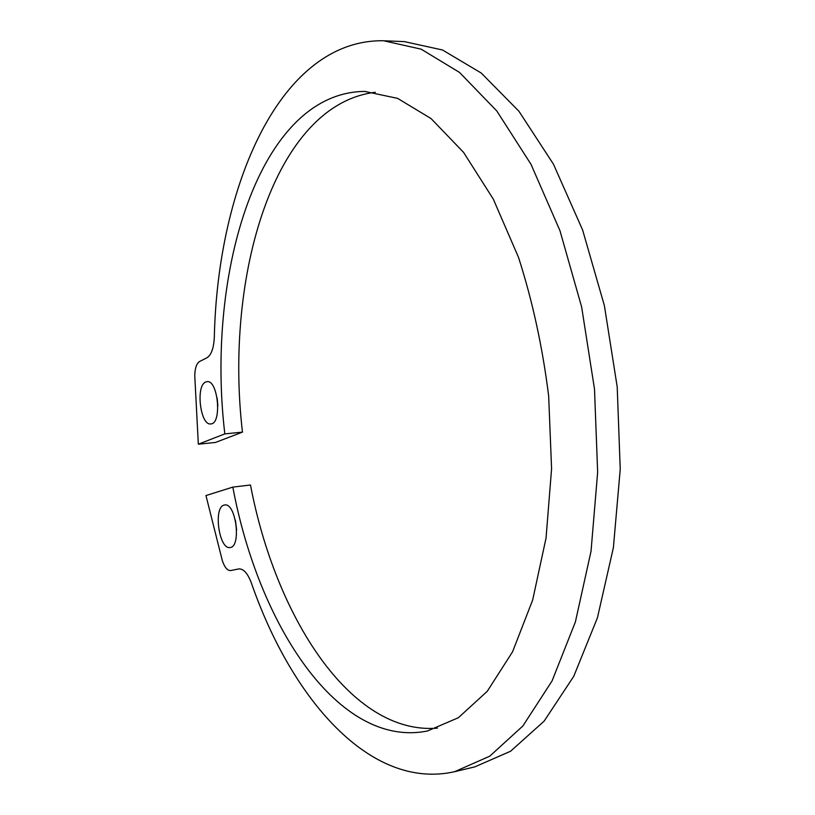 <?xml version="1.0" encoding="UTF-8"?>
<svg xmlns="http://www.w3.org/2000/svg" width="815" height="815" viewBox="0 0 815 815"><rect width="100%" height="100%" fill="white"/><g stroke="black" fill="none" stroke-linecap="round" stroke-linejoin="round"><path stroke-width="1.22" d="M198.33 444.206L224.828 433.886L242.473 432.123L215.506 442.443L198.33 444.206L194.765 375.705C194.948 368.186 196.537 363.459 199.532 361.524L206.878 357.826C211.268 355.106 213.744 348.27 214.314 337.308C217.615 186.859 279.749 39.222 383.549 40.75L421.131 49.155L459.477 72.392L496.783 110.942L530.993 164.294L559.956 230.665L581.645 307L594.502 389.122L597.65 472.191L591.028 551.266L575.38 621.967L552.071 680.912L522.894 725.951L489.764 756.177L454.536 771.724C370.01 790.591 291.475 698.649 251.346 582.929C247.709 573.332 243.532 568.666 238.815 568.921L230.625 570.571C227.385 570.673 224.624 567.372 222.342 560.679L205.961 495.561L232.835 487.105L250.49 485.007C275.399 616.405 350.603 735.364 437.451 728.141M242.473 432.123C224.186 277.039 274.115 104.483 375.308 92.278M224.828 433.886C205.614 272.831 259.068 92.319 364.723 91.423L397.577 98.36L431.043 118.562L463.552 152.354L493.32 199.155L518.503 257.346C532.521 300.969 542.576 347.2 548.668 396.059L551.582 468.757L546.05 538.022L532.664 600.034L512.564 651.796L487.248 691.324L458.356 717.72L427.488 730.984C338.317 748.944 258.375 624.524 232.835 487.105M384.537 40.791L404.434 41.626L442.494 49.99L481.278 73.065L518.961 111.298L553.456 164.182L582.603 229.952L604.373 305.574L617.21 386.931L620.235 469.236L613.389 547.629L597.436 617.78L573.75 676.318L544.145 721.122L510.557 751.257L474.839 766.864L454.536 771.724M217.88 406.023L217.167 398.046M205.655 382.031L206.99 381.664C218.165 379.607 222.169 423.963 210.81 423.922C200.368 425.929 195.457 385.78 205.655 382.031M236.645 529.913L235.413 520.245M224.084 505.106L224.685 504.984C235.922 502.386 241.617 547.018 230.085 547.497C219.092 549.993 213.092 507.317 224.084 505.106M239.07 568.88L238.561 568.962M364.723 91.423L365.477 91.443"/></g></svg>
